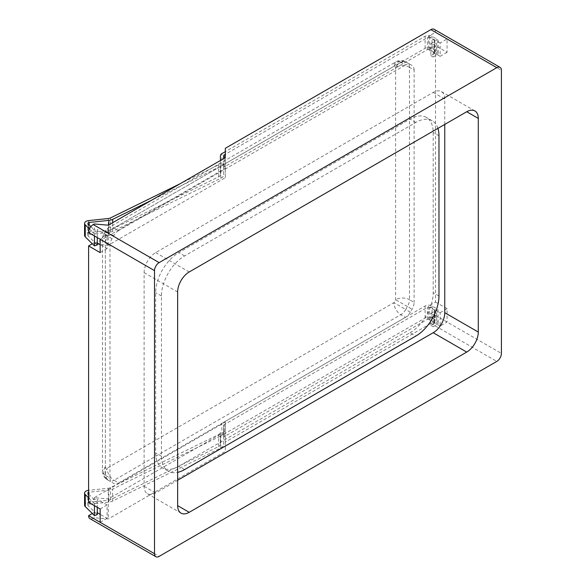 <?xml version="1.0" encoding="UTF-8"?>
<svg xmlns="http://www.w3.org/2000/svg" width="586" height="586" viewBox="0 0 586 586"><rect width="100%" height="100%" fill="white"/><g stroke="black" fill="none" stroke-linecap="round" stroke-linejoin="round"><path stroke-width="0.44" stroke-dasharray="2.93 2.2" d="M88.596 494.101L97.276 502.642L97.276 507.308M430.878 325.384L433.193 326.717L433.193 314.697L430.878 313.364L430.878 325.384L434.351 323.377A1.633 0.945 0 0 0 434.827 322.71A1.633 0.945 0 0 0 434.351 322.044L429.721 319.37A1.633 0.945 0 0 0 427.414 319.37L224.174 436.709A1.633 0.945 0 0 0 223.691 437.376L223.691 444.378A8.175 4.717 180 0 1 220.812 447.975L112.688 501.067A8.175 4.717 180 0 1 108.864 502.114L89.197 504.194A1.633 0.945 0 0 0 87.856 505.125A1.633 0.945 0 0 0 88.076 505.601L97.276 514.655M94.449 505.674L94.449 503.594L97.276 502.642M88.596 497.829L94.449 503.594M88.603 502.341L88.603 490.321A4.908 2.835 0 0 0 88.596 490.321L108.278 488.241A4.908 2.835 180 0 0 110.571 487.611L218.695 434.519A4.908 2.835 180 0 0 220.424 432.358L220.424 444.378A4.908 2.835 180 0 1 218.695 446.539L110.571 499.631A4.908 2.835 180 0 1 108.278 500.254L88.603 502.341A4.908 2.835 0 0 0 84.582 505.125M433.193 326.717L436.658 324.717A4.908 2.835 0 0 0 438.101 322.71A4.908 2.835 0 0 0 436.658 320.71L432.036 318.037A4.908 2.835 0 0 0 425.099 318.037L221.86 435.376A4.908 2.835 0 0 0 220.424 437.376L220.424 432.358M220.424 437.376L220.424 444.378M433.193 314.697L436.658 312.697A4.908 2.835 0 0 0 438.101 310.697A4.908 2.835 0 0 0 436.658 308.69L432.036 306.024A4.908 2.835 0 0 0 425.099 306.024L221.86 423.356A4.908 2.835 0 0 0 220.424 425.363M430.878 313.364L434.351 311.364A1.633 0.945 0 0 0 434.827 310.697A1.633 0.945 0 0 0 434.351 310.023L429.721 307.357A1.633 0.945 0 0 0 427.414 307.357L224.174 424.696A1.633 0.945 0 0 0 223.691 425.363L223.691 432.358A8.175 4.717 180 0 1 220.812 435.955L112.688 489.046A8.175 4.717 180 0 1 108.864 490.094L89.197 492.174A1.633 0.945 0 0 0 88.596 492.313M223.691 437.376L223.691 425.363M223.691 444.378L223.691 432.358M88.596 232.576L94.28 229.302L94.28 223.962M405.453 317.363L118.65 482.945L114.021 480.278L400.831 314.689L405.453 317.363A9.816 5.662 120 0 0 410.361 312.184L412.083 309.203A9.816 5.662 120 0 0 414.112 302.369L409.489 299.695L409.489 67.324L414.112 69.998L414.112 302.369M414.112 69.998A9.816 5.662 120 0 0 412.083 65.5L410.361 64.511A9.816 5.662 120 0 0 405.453 64.995L400.831 62.328L114.021 227.917L118.65 230.584L405.453 64.995M118.65 230.584A9.816 5.662 120 0 0 113.743 235.762L112.021 238.736A9.816 5.662 120 0 0 109.992 245.578L105.363 242.904L105.363 475.283L109.992 477.949L109.992 245.578M109.992 477.949A9.816 5.662 120 0 0 112.021 482.439L113.743 483.435A9.816 5.662 120 0 0 118.65 482.945M225.332 168.329L225.332 177.675L108.322 245.226L94.28 243.988L225.332 168.329L225.332 148.295M225.332 422.023L225.332 431.369L108.322 498.92L94.28 497.682L225.332 422.023L225.332 442.049L430.878 323.377A6.541 3.78 120 0 0 435.508 315.371L428.564 319.37L428.564 306.024L435.508 302.017L435.508 45.649L428.564 49.656L428.564 36.303L435.508 32.296A6.541 3.78 120 0 0 434.153 29.3M94.28 497.682L94.28 499.023L97.254 499.287L97.254 512.633L94.28 512.376L94.28 517.716L93.225 518.324L159.136 556.378M88.596 502.297L94.28 499.023M94.28 243.988L94.28 242.655L92.317 243.783M97.276 242.926L97.254 229.565L94.28 229.302M100.162 239.256L107.099 235.25L107.099 248.603L100.162 244.596M107.099 235.25L97.254 229.565M94.28 242.655L97.254 242.919M107.099 248.603L100.162 252.61M89.951 518.647A6.541 3.78 120 0 0 93.225 518.324M94.28 512.376L92.317 513.504M444.759 124.422L444.759 99.056A16.357 9.442 120 0 0 441.368 91.57A16.357 9.442 120 0 0 433.193 92.383L155.671 252.61A16.357 9.442 120 0 0 144.105 272.637L144.105 486.277A16.357 9.442 120 0 0 147.489 493.764A16.357 9.442 120 0 0 155.671 492.951L177.639 480.271M410.068 332.723A32.706 18.884 120 0 0 433.193 292.67L433.193 132.436A32.706 18.884 120 0 0 426.418 117.464A32.706 18.884 120 0 0 410.068 119.083L178.796 252.61A32.706 18.884 120 0 0 155.671 292.663L155.671 452.897A32.706 18.884 120 0 0 162.439 467.87A32.706 18.884 120 0 0 178.796 466.251L410.068 332.723L415.848 336.064M435.508 32.296L501.418 70.349M435.508 302.017L447.067 308.69L447.067 322.044L440.13 326.05L440.13 312.697L428.564 306.024M447.067 52.322L440.13 56.329L440.13 42.976L447.067 38.969L447.067 52.322L435.508 45.649M435.508 315.371L501.418 353.424M225.332 442.049L225.332 451.396L108.322 518.954L94.28 517.716M437.91 128.378A32.706 18.884 120 0 0 432.197 120.804A32.706 18.884 120 0 0 415.848 122.423L184.575 255.943A32.706 18.884 120 0 0 161.45 296.003L161.45 456.23A32.706 18.884 120 0 0 168.226 471.203A32.706 18.884 120 0 0 177.639 472.36M440.13 42.976L428.564 36.303M440.13 56.329L428.564 49.656M440.13 326.05L428.564 319.37M440.13 312.697L447.067 308.69M100.162 508.978L107.099 504.971L107.099 518.324L100.162 514.318M107.099 518.324L100.162 522.331M107.099 504.971L97.254 499.287M108.322 498.92L108.322 518.954M225.332 431.369L225.332 451.396M108.322 245.226L108.322 225.2M225.332 177.675L225.332 157.641M113.743 235.762L105.524 231.023L103.81 233.997L105.363 234.898A9.816 5.662 0 0 0 102.491 238.905L102.491 471.276A9.816 5.662 0 0 1 105.363 467.269L105.363 234.898L107.084 231.924L393.895 66.335L395.609 67.324L395.609 299.695L393.895 302.669L107.084 468.258L105.363 467.269A9.816 8.014 -60 0 0 107.399 479.773L113.743 483.435M112.021 238.736L103.81 233.997A9.816 9.816 0 0 0 102.491 238.905A9.816 5.662 0 0 0 105.363 242.904A9.816 5.662 -60 0 1 107.399 236.07L109.113 233.096A9.816 5.662 -60 0 1 114.021 227.917A9.816 5.662 -120 0 0 109.113 227.427L395.924 61.845A9.816 5.662 -120 0 0 393.895 66.335A9.816 8.014 -60 0 1 405.739 61.845L405.739 61.845A9.816 9.816 0 0 0 395.924 61.845A9.816 5.662 -120 0 1 400.831 62.328A9.816 5.662 -60 0 1 405.739 61.845L410.361 64.511M90.896 226.636L97.276 232.92L97.276 237.586M430.878 55.663L433.193 56.996L433.193 44.983L430.878 43.642L430.878 55.663L434.351 53.656A1.633 0.945 0 0 0 434.827 52.989A1.633 0.945 0 0 0 434.351 52.322L429.721 49.656A1.633 0.945 0 0 0 427.414 49.656L224.174 166.988A1.633 0.945 0 0 0 223.691 167.662L223.691 174.657A8.175 4.717 180 0 1 220.812 178.254L112.688 231.345A8.175 4.717 180 0 1 108.864 232.393L89.197 234.473A1.633 0.945 0 0 0 87.856 235.404A1.633 0.945 0 0 0 88.076 235.88L97.276 244.933M94.449 235.96L94.449 233.873L97.276 232.92M89.468 228.965L94.449 233.873M433.193 56.996L436.658 54.996A4.908 2.835 0 0 0 438.101 52.989A4.908 2.835 0 0 0 436.658 50.989L432.036 48.316A4.908 2.835 0 0 0 425.099 48.316L221.86 165.655A4.908 2.835 0 0 0 220.424 167.662L220.424 174.657A4.908 2.835 180 0 1 218.695 176.818L110.571 229.91A4.908 2.835 180 0 1 108.278 230.54L88.603 232.62A4.908 2.835 0 0 0 84.582 235.404M220.424 174.657L220.424 162.644A4.908 2.835 180 0 1 218.695 164.798L180.173 183.711M220.424 160.476L220.424 162.644M220.424 167.662L220.424 155.642M433.193 44.983L436.658 42.976A4.908 2.835 0 0 0 438.101 40.976A4.908 2.835 0 0 0 436.658 38.969L432.036 36.303A4.908 2.835 0 0 0 425.099 36.303L225.332 151.635M430.878 43.642L434.351 41.643A1.633 0.945 0 0 0 434.827 40.976A1.633 0.945 0 0 0 434.351 40.309L429.721 37.636A1.633 0.945 0 0 0 427.414 37.636L225.332 154.308M223.691 167.662L223.691 162.644A8.175 4.717 180 0 1 220.812 166.241L151.459 200.295M223.691 174.657L223.691 162.644M88.076 505.601L88.076 493.58M108.278 500.254L108.278 488.241M110.571 499.631L110.571 487.611M218.695 446.539L218.695 434.519M221.86 435.376L221.86 423.356M425.099 318.037L425.099 306.024M432.036 318.037L432.036 306.024M436.658 320.71L436.658 308.69M436.658 324.717L436.658 312.697M434.351 323.377L434.351 311.364M434.351 322.044L434.351 310.023M429.721 319.37L429.721 307.357M427.414 319.37L427.414 307.357M224.174 436.709L224.174 424.696M220.812 447.975L220.812 435.955M112.688 501.067L112.688 489.046M108.864 502.114L108.864 490.094M89.197 504.194L89.197 492.174M430.878 323.377L496.789 361.43M144.105 486.277L155.671 492.951M144.105 272.637L177.639 291.996M155.671 252.61L189.205 271.97M433.193 92.383L444.759 99.056M438.973 296.003L433.193 292.67M438.973 135.776L433.193 132.436M415.848 122.423L410.068 119.083M184.575 255.943L178.796 252.61M161.45 296.003L155.671 292.663M161.45 456.23L155.671 452.897M184.575 469.584L178.796 466.251M107.399 479.773A9.816 5.662 -60 0 1 105.363 475.283A9.816 5.662 0 0 1 102.491 471.276A9.816 9.816 0 0 0 107.399 479.773L109.113 480.762A9.816 5.662 -60 0 0 114.021 480.278A9.816 5.662 -120 0 1 107.084 468.258A9.816 8.014 -60 0 0 109.113 480.762M410.361 312.184L405.739 309.511L407.453 306.537L412.083 309.203M405.739 309.511A9.816 5.662 -60 0 1 400.831 314.689A9.816 5.662 -120 0 1 393.895 302.669L405.739 309.511M407.453 306.537L395.609 299.695A9.816 5.662 -0 0 1 409.489 299.695A9.816 5.662 -60 0 1 407.453 306.537M409.489 67.324A9.816 5.662 -0 0 0 395.609 67.324A9.816 8.014 -60 0 1 407.453 62.834A9.816 5.662 -60 0 1 409.489 67.324M109.113 227.427A9.816 5.662 -120 0 0 107.084 231.924L105.524 231.023A9.816 9.816 0 0 1 109.113 227.427M88.076 235.88L88.076 223.867M88.603 232.62L88.603 220.6M108.278 230.54L108.278 218.519M110.571 229.91L110.571 217.889M218.695 176.818L218.695 164.798M221.86 165.655L221.86 153.642M425.099 48.316L425.099 36.303M432.036 48.316L432.036 36.303M436.658 50.989L436.658 38.969M436.658 54.996L436.658 42.976M434.351 53.656L434.351 41.643M434.351 52.322L434.351 40.309M429.721 49.656L429.721 37.636M427.414 49.656L427.414 37.636M224.174 166.988L224.174 158.315M220.812 178.254L220.812 166.241M112.688 231.345L112.688 222.68M108.864 232.393L108.864 224.885M89.197 234.473L89.197 224.965M438.101 322.71L438.101 310.697M434.827 322.71L434.827 310.697M87.856 505.125L87.856 493.104M147.489 493.764L181.023 513.124M441.368 91.57L474.902 110.93M432.197 120.804L426.418 117.464M168.226 471.203L162.439 467.87M438.101 52.989L438.101 40.976M434.827 52.989L434.827 40.976M87.856 235.404L87.856 223.383"/><path stroke-width="0.88" d="M88.596 492.313A1.633 0.945 0 0 0 87.856 493.104A1.633 0.945 0 0 0 88.076 493.58L88.596 494.101M88.596 490.321A4.908 2.835 0 0 0 84.582 493.104L84.582 505.125A4.908 2.835 0 0 0 85.256 506.553L94.449 515.614L97.276 514.655L97.276 507.308M94.449 515.614L94.449 505.674M84.582 493.104A4.908 2.835 0 0 0 85.256 494.54L88.596 497.829M500.063 67.353L434.153 29.3A6.541 3.78 120 0 0 430.878 29.622L225.332 148.295L225.332 157.641L108.322 225.2L94.28 223.962L93.225 224.57A6.541 3.78 120 0 0 88.596 232.576L100.162 239.256L100.162 252.61L88.596 245.93L88.596 502.297L100.162 508.978L100.162 522.331L154.514 553.704A6.541 3.78 120 0 0 155.869 556.7A6.541 3.78 120 0 0 159.136 556.378L496.789 361.43A6.541 3.78 120 0 0 501.418 353.424L501.418 70.349A6.541 3.78 120 0 0 500.063 67.353A6.541 3.78 120 0 0 496.789 67.676L159.136 262.623A6.541 3.78 120 0 0 154.514 270.629L154.514 553.704M92.317 243.783L88.596 245.93M100.162 244.596L97.276 242.926M92.317 513.504L88.596 515.651A6.541 3.78 120 0 0 89.951 518.647L155.869 556.7M177.639 480.271L433.193 332.723A16.357 9.442 120 0 0 444.759 312.697L444.759 124.422M88.596 515.651L100.162 522.331M189.205 512.311L466.727 352.083A16.357 9.442 120 0 0 478.293 332.057L478.293 118.416A16.357 9.442 120 0 0 474.902 110.93A16.357 9.442 120 0 0 466.727 111.743L189.205 271.97A16.357 9.442 120 0 0 177.639 291.996L177.639 505.637A16.357 9.442 120 0 0 181.023 513.124A16.357 9.442 120 0 0 189.205 512.311L177.639 505.637M177.639 472.36A32.706 18.884 120 0 0 184.575 469.584L415.848 336.064A32.706 18.884 120 0 0 438.973 296.003L438.973 135.776A32.706 18.884 120 0 0 437.91 128.378M100.162 514.318L97.276 512.647M151.459 200.295L112.688 219.332A8.175 4.717 180 0 1 108.864 220.38L89.197 222.46A1.633 0.945 0 0 0 87.856 223.383A1.633 0.945 0 0 0 88.076 223.867L90.896 226.636M180.173 183.711L110.571 217.889A4.908 2.835 180 0 1 108.278 218.519L88.603 220.6A4.908 2.835 0 0 0 84.582 223.383L84.582 235.404A4.908 2.835 0 0 0 85.256 236.839L94.449 245.893L97.276 244.933L97.276 237.586M94.449 245.893L94.449 235.96M84.582 223.383A4.908 2.835 0 0 0 85.256 224.819L89.468 228.965M225.332 151.635L221.86 153.642A4.908 2.835 0 0 0 220.424 155.642L220.424 160.476M225.332 154.308L224.174 154.975A1.633 0.945 0 0 0 223.691 155.642L223.691 158.586L223.691 155.642M85.256 506.553L85.256 494.54M93.225 224.57L159.136 262.623M430.878 29.622L496.789 67.676M100.162 239.256L154.514 270.629M466.727 111.743L478.293 118.416M444.759 312.697L478.293 332.057M433.193 332.723L466.727 352.083M85.256 236.839L85.256 224.819M224.174 158.315L224.174 154.975M112.688 222.68L112.688 219.332M108.864 224.885L108.864 220.38M89.197 224.965L89.197 222.46"/></g></svg>
